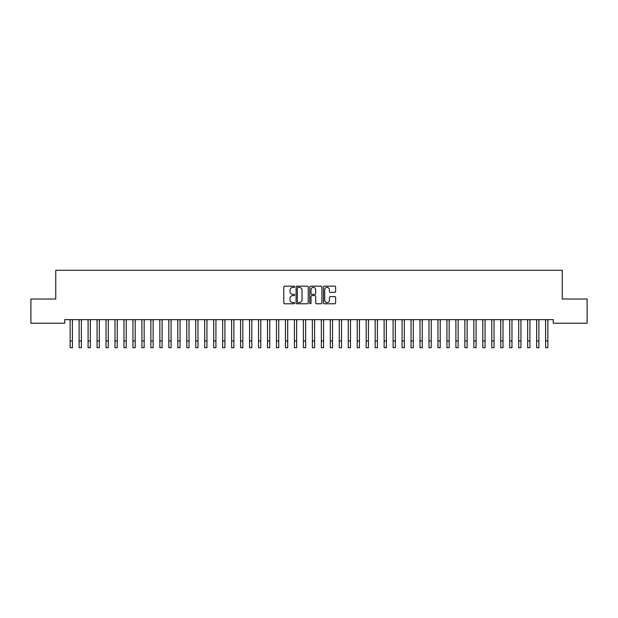 <?xml version="1.0" encoding="UTF-8"?>
<svg xmlns="http://www.w3.org/2000/svg" width="618" height="618" viewBox="0 0 618 618"><rect width="100%" height="100%" fill="white"/><g stroke="black" fill="none" stroke-linecap="round" stroke-linejoin="round"><path stroke-width="0.93" d="M294.647 286.783A0.618 0.618 0 0 0 294.029 286.165L284.674 286.165A0.881 0.881 0 0 0 283.793 287.046L283.793 302.897A0.881 0.881 0 0 0 284.674 303.778L294.029 303.778A0.618 0.618 0 0 0 294.647 303.16A0.618 0.618 0 0 0 294.029 302.55L292.816 302.55A2.82 2.82 0 0 1 290.004 299.73L290.004 298.409A2.82 2.82 0 0 1 292.816 295.589L294.029 295.589A0.618 0.618 0 0 0 294.647 294.971A0.618 0.618 0 0 0 294.029 294.361L292.816 294.361A2.82 2.82 0 0 1 290.004 291.541L290.004 290.221A2.82 2.82 0 0 1 292.816 287.401L294.029 287.401A0.618 0.618 0 0 0 294.647 286.783M334.732 292.376A0.881 0.881 0 0 0 335.613 291.495L335.613 287.046A0.881 0.881 0 0 0 334.732 286.165L324.342 286.165A0.881 0.881 0 0 0 323.461 287.046L323.461 302.897A0.881 0.881 0 0 0 324.342 303.778L334.732 303.778A0.881 0.881 0 0 0 335.613 302.897L335.613 297.528A0.881 0.881 0 0 0 334.732 296.648L330.29 296.648A0.881 0.881 0 0 0 329.409 297.528L329.409 300.194A2.356 2.356 0 0 1 327.053 302.55A2.356 2.356 0 0 1 324.697 300.194L324.697 289.757A2.356 2.356 0 0 1 327.053 287.401A2.356 2.356 0 0 1 329.409 289.757L329.409 291.495A0.881 0.881 0 0 0 330.29 292.376L334.732 292.376M553.28 319.645L64.72 319.645L64.72 323.229L30.9 323.229L30.9 299.012L55.751 299.012L55.751 270.305L562.249 270.305L562.249 299.012L587.1 299.012L587.1 323.229L553.28 323.229L553.28 319.645M308.227 287.046A0.881 0.881 0 0 0 307.347 286.165L296.957 286.165A0.881 0.881 0 0 0 296.076 287.046L296.076 302.897A0.881 0.881 0 0 0 296.957 303.778L307.347 303.778A0.881 0.881 0 0 0 308.227 302.897L308.227 287.046M310.653 286.165L321.043 286.165A0.881 0.881 0 0 1 321.924 287.046L321.924 302.897A0.881 0.881 0 0 1 321.043 303.778L316.594 303.778A0.881 0.881 0 0 1 315.713 302.897L315.713 296.47A0.881 0.881 0 0 0 314.832 295.589L311.881 295.589A0.881 0.881 0 0 0 311.001 296.47L311.001 303.16A0.618 0.618 0 0 1 310.39 303.778A0.618 0.618 0 0 1 309.772 303.16L309.772 287.046A0.881 0.881 0 0 1 310.653 286.165M297.93 287.401A0.618 0.618 0 0 0 297.312 288.019L297.312 301.932A0.618 0.618 0 0 0 297.93 302.55L299.205 302.55A2.82 2.82 0 0 0 302.024 299.73L302.024 290.221A2.82 2.82 0 0 0 299.205 287.401L297.93 287.401M315.713 289.803A2.356 2.356 0 0 0 313.357 287.447A2.356 2.356 0 0 0 311.001 289.803L311.001 293.48A0.881 0.881 0 0 0 311.881 294.361L314.832 294.361A0.881 0.881 0 0 0 315.713 293.48L315.713 289.803M72.391 323.029L72.507 319.645M70.151 323.029L70.035 319.645M70.151 347.695L72.391 347.695L70.151 347.695L70.151 319.923M72.391 347.695L72.391 319.923M81.36 323.029L81.476 319.645M79.119 323.029L79.004 319.645M90.336 323.029L90.444 319.645M88.088 323.029L87.972 319.645M79.119 347.695L81.36 347.695L79.119 347.695L79.119 319.923M81.36 347.695L81.36 319.923M88.088 347.695L90.336 347.695L88.088 347.695L88.088 319.923M90.336 347.695L90.336 319.923M99.305 323.029L99.421 319.645M97.065 323.029L96.949 319.645M108.274 323.029L108.389 319.645M106.033 323.029L105.917 319.645M97.065 347.695L99.305 347.695L97.065 347.695L97.065 319.923M99.305 347.695L99.305 319.923M106.033 347.695L108.274 347.695L106.033 347.695L106.033 319.923M108.274 347.695L108.274 319.923M117.242 323.029L117.358 319.645M115.002 323.029L114.886 319.645M115.002 347.695L117.242 347.695L115.002 347.695L115.002 319.923M117.242 347.695L117.242 319.923M126.219 323.029L126.327 319.645M123.971 323.029L123.863 319.645M123.971 347.695L126.219 347.695L123.971 347.695L123.971 319.923M126.219 347.695L126.219 319.923M135.188 323.029L135.303 319.645M132.947 323.029L132.831 319.645M132.947 347.695L135.188 347.695L132.947 347.695L132.947 319.923M135.188 347.695L135.188 319.923M144.156 323.029L144.272 319.645M141.916 323.029L141.8 319.645M141.916 347.695L144.156 347.695L141.916 347.695L141.916 319.923M144.156 347.695L144.156 319.923M153.133 323.029L153.241 319.645M150.885 323.029L150.777 319.645M150.885 347.695L153.133 347.695L150.885 347.695L150.885 319.923M153.133 347.695L153.133 319.923M162.101 323.029L162.217 319.645M159.861 323.029L159.745 319.645M159.861 347.695L162.101 347.695L159.861 347.695L159.861 319.923M162.101 347.695L162.101 319.923M171.07 323.029L171.186 319.645M168.83 323.029L168.714 319.645M168.83 347.695L171.07 347.695L168.83 347.695L168.83 319.923M171.07 347.695L171.07 319.923M180.039 323.029L180.155 319.645M177.799 323.029L177.683 319.645M177.799 347.695L180.039 347.695L177.799 347.695L177.799 319.923M180.039 347.695L180.039 319.923M189.015 323.029L189.123 319.645M186.767 323.029L186.659 319.645M186.767 347.695L189.015 347.695L186.767 347.695L186.767 319.923M189.015 347.695L189.015 319.923M197.984 323.029L198.1 319.645M195.744 323.029L195.628 319.645M195.744 347.695L197.984 347.695L195.744 347.695L195.744 319.923M197.984 347.695L197.984 319.923M206.953 323.029L207.069 319.645M204.712 323.029L204.597 319.645M204.712 347.695L206.953 347.695L204.712 347.695L204.712 319.923M206.953 347.695L206.953 319.923M215.929 323.029L216.037 319.645M213.681 323.029L213.573 319.645M213.681 347.695L215.929 347.695L213.681 347.695L213.681 319.923M215.929 347.695L215.929 319.923M224.898 323.029L225.014 319.645M222.658 323.029L222.542 319.645M222.658 347.695L224.898 347.695L222.658 347.695L222.658 319.923M224.898 347.695L224.898 319.923M233.867 323.029L233.983 319.645M231.626 323.029L231.511 319.645M231.626 347.695L233.867 347.695L231.626 347.695L231.626 319.923M233.867 347.695L233.867 319.923M242.835 323.029L242.951 319.645M240.595 323.029L240.479 319.645M240.595 347.695L242.835 347.695L240.595 347.695L240.595 319.923M242.835 347.695L242.835 319.923M251.812 323.029L251.928 319.645M249.564 323.029L249.456 319.645M249.564 347.695L251.812 347.695L249.564 347.695L249.564 319.923M251.812 347.695L251.812 319.923M260.781 323.029L260.896 319.645M258.54 323.029L258.424 319.645M258.54 347.695L260.781 347.695L258.54 347.695L258.54 319.923M260.781 347.695L260.781 319.923M269.749 323.029L269.865 319.645M267.509 323.029L267.393 319.645M267.509 347.695L269.749 347.695L267.509 347.695L267.509 319.923M269.749 347.695L269.749 319.923M278.726 323.029L278.834 319.645M276.478 323.029L276.37 319.645M287.694 323.029L287.81 319.645M285.454 323.029L285.338 319.645M296.663 323.029L296.779 319.645M294.423 323.029L294.307 319.645M305.64 323.029L305.748 319.645M303.392 323.029L303.276 319.645M314.608 323.029L314.724 319.645M312.36 323.029L312.252 319.645M323.577 323.029L323.693 319.645M321.337 323.029L321.221 319.645M332.546 323.029L332.662 319.645M330.306 323.029L330.19 319.645M341.522 323.029L341.63 319.645M339.274 323.029L339.166 319.645M350.491 323.029L350.607 319.645M348.251 323.029L348.135 319.645M359.46 323.029L359.576 319.645M357.219 323.029L357.104 319.645M368.436 323.029L368.544 319.645M366.188 323.029L366.072 319.645M377.405 323.029L377.521 319.645M375.165 323.029L375.049 319.645M386.374 323.029L386.489 319.645M384.133 323.029L384.017 319.645M395.342 323.029L395.458 319.645M393.102 323.029L392.986 319.645M404.319 323.029L404.427 319.645M402.071 323.029L401.963 319.645M413.287 323.029L413.403 319.645M411.047 323.029L410.931 319.645M422.256 323.029L422.372 319.645M420.016 323.029L419.9 319.645M431.233 323.029L431.341 319.645M428.985 323.029L428.877 319.645M440.201 323.029L440.317 319.645M437.961 323.029L437.845 319.645M449.17 323.029L449.286 319.645M446.93 323.029L446.814 319.645M458.139 323.029L458.255 319.645M455.899 323.029L455.783 319.645M467.115 323.029L467.223 319.645M464.867 323.029L464.759 319.645M476.084 323.029L476.2 319.645M473.844 323.029L473.728 319.645M485.053 323.029L485.169 319.645M482.812 323.029L482.697 319.645M494.029 323.029L494.137 319.645M491.781 323.029L491.673 319.645M502.998 323.029L503.114 319.645M500.758 323.029L500.642 319.645M276.478 347.695L278.726 347.695L276.478 347.695L276.478 319.923M278.726 347.695L278.726 319.923M285.454 347.695L287.694 347.695L285.454 347.695L285.454 319.923M287.694 347.695L287.694 319.923M294.423 347.695L296.663 347.695L294.423 347.695L294.423 319.923M296.663 347.695L296.663 319.923M303.392 347.695L305.64 347.695L303.392 347.695L303.392 319.923M305.64 347.695L305.64 319.923M312.36 347.695L314.608 347.695L312.36 347.695L312.36 319.923M314.608 347.695L314.608 319.923M321.337 347.695L323.577 347.695L321.337 347.695L321.337 319.923M323.577 347.695L323.577 319.923M330.306 347.695L332.546 347.695L330.306 347.695L330.306 319.923M332.546 347.695L332.546 319.923M339.274 347.695L341.522 347.695L339.274 347.695L339.274 319.923M341.522 347.695L341.522 319.923M348.251 347.695L350.491 347.695L348.251 347.695L348.251 319.923M350.491 347.695L350.491 319.923M357.219 347.695L359.46 347.695L357.219 347.695L357.219 319.923M359.46 347.695L359.46 319.923M366.188 347.695L368.436 347.695L366.188 347.695L366.188 319.923M368.436 347.695L368.436 319.923M375.165 347.695L377.405 347.695L375.165 347.695L375.165 319.923M377.405 347.695L377.405 319.923M384.133 347.695L386.374 347.695L384.133 347.695L384.133 319.923M386.374 347.695L386.374 319.923M393.102 347.695L395.342 347.695L393.102 347.695L393.102 319.923M395.342 347.695L395.342 319.923M402.071 347.695L404.319 347.695L402.071 347.695L402.071 319.923M404.319 347.695L404.319 319.923M411.047 347.695L413.287 347.695L411.047 347.695L411.047 319.923M413.287 347.695L413.287 319.923M420.016 347.695L422.256 347.695L420.016 347.695L420.016 319.923M422.256 347.695L422.256 319.923M428.985 347.695L431.233 347.695L428.985 347.695L428.985 319.923M431.233 347.695L431.233 319.923M437.961 347.695L440.201 347.695L437.961 347.695L437.961 319.923M440.201 347.695L440.201 319.923M446.93 347.695L449.17 347.695L446.93 347.695L446.93 319.923M449.17 347.695L449.17 319.923M455.899 347.695L458.139 347.695L455.899 347.695L455.899 319.923M458.139 347.695L458.139 319.923M464.867 347.695L467.115 347.695L464.867 347.695L464.867 319.923M467.115 347.695L467.115 319.923M473.844 347.695L476.084 347.695L473.844 347.695L473.844 319.923M476.084 347.695L476.084 319.923M482.812 347.695L485.053 347.695L482.812 347.695L482.812 319.923M485.053 347.695L485.053 319.923M491.781 347.695L494.029 347.695L491.781 347.695L491.781 319.923M494.029 347.695L494.029 319.923M500.758 347.695L502.998 347.695L500.758 347.695L500.758 319.923M502.998 347.695L502.998 319.923M511.967 323.029L512.083 319.645M509.726 323.029L509.611 319.645M509.726 347.695L511.967 347.695L509.726 347.695L509.726 319.923M511.967 347.695L511.967 319.923M520.935 323.029L521.051 319.645M518.695 323.029L518.579 319.645M518.695 347.695L520.935 347.695L518.695 347.695L518.695 319.923M520.935 347.695L520.935 319.923M529.912 323.029L530.028 319.645M527.664 323.029L527.556 319.645M527.664 347.695L529.912 347.695L527.664 347.695L527.664 319.923M529.912 347.695L529.912 319.923M538.881 323.029L538.996 319.645M536.64 323.029L536.524 319.645M536.64 347.695L538.881 347.695L536.64 347.695L536.64 319.923M538.881 347.695L538.881 319.923M547.849 323.029L547.965 319.645M545.609 323.029L545.493 319.645M545.609 347.695L547.849 347.695L545.609 347.695L545.609 319.923M547.849 347.695L547.849 319.923M70.151 340.966L72.391 340.966M79.119 340.966L81.36 340.966M88.088 340.966L90.336 340.966M97.065 340.966L99.305 340.966M106.033 340.966L108.274 340.966M115.002 340.966L117.242 340.966M123.971 340.966L126.219 340.966M132.947 340.966L135.188 340.966M141.916 340.966L144.156 340.966M150.885 340.966L153.133 340.966M159.861 340.966L162.101 340.966M168.83 340.966L171.07 340.966M177.799 340.966L180.039 340.966M186.767 340.966L189.015 340.966M195.744 340.966L197.984 340.966M204.712 340.966L206.953 340.966M213.681 340.966L215.929 340.966M222.658 340.966L224.898 340.966M231.626 340.966L233.867 340.966M240.595 340.966L242.835 340.966M249.564 340.966L251.812 340.966M258.54 340.966L260.781 340.966M267.509 340.966L269.749 340.966M276.478 340.966L278.726 340.966M285.454 340.966L287.694 340.966M294.423 340.966L296.663 340.966M303.392 340.966L305.64 340.966M312.36 340.966L314.608 340.966M321.337 340.966L323.577 340.966M330.306 340.966L332.546 340.966M339.274 340.966L341.522 340.966M348.251 340.966L350.491 340.966M357.219 340.966L359.46 340.966M366.188 340.966L368.436 340.966M375.165 340.966L377.405 340.966M384.133 340.966L386.374 340.966M393.102 340.966L395.342 340.966M402.071 340.966L404.319 340.966M411.047 340.966L413.287 340.966M420.016 340.966L422.256 340.966M428.985 340.966L431.233 340.966M437.961 340.966L440.201 340.966M446.93 340.966L449.17 340.966M455.899 340.966L458.139 340.966M464.867 340.966L467.115 340.966M473.844 340.966L476.084 340.966M482.812 340.966L485.053 340.966M491.781 340.966L494.029 340.966M500.758 340.966L502.998 340.966M509.726 340.966L511.967 340.966M518.695 340.966L520.935 340.966M527.664 340.966L529.912 340.966M536.64 340.966L538.881 340.966M545.609 340.966L547.849 340.966"/></g></svg>
